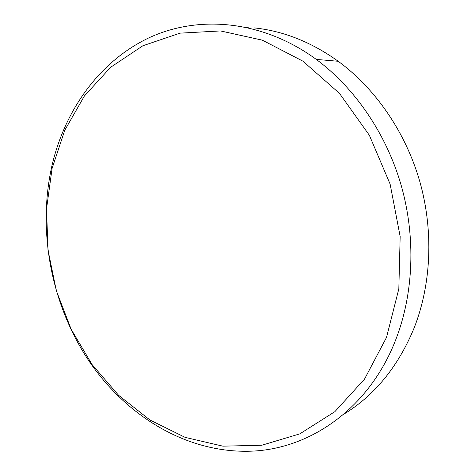 <?xml version="1.0" encoding="UTF-8"?>
<svg xmlns="http://www.w3.org/2000/svg" width="475" height="475" viewBox="0 0 475 475"><rect width="100%" height="100%" fill="white"/><g stroke="black" fill="none" stroke-linecap="round" stroke-linejoin="round"><path stroke-width="0.71" d="M343.716 414.265C374.793 395.307 398.305 366.439 414.259 327.655C431.353 283.902 433.734 230.571 419.716 181.242C405.478 131.979 375.416 88.587 338.212 61.275C311.475 42.138 283.575 31.023 254.505 27.924M248.259 27.378L246.436 27.265M51.9 165.858C64.695 110.859 98.521 62.231 147.939 38.303C197.268 14.814 261.778 19.54 316.285 59.411C354.896 88.035 386.276 133.665 401.221 185.47C415.94 237.34 413.606 293.354 395.996 339.085C368.915 409.812 307.925 450.389 248.265 451.25C184.051 452.39 123.945 414.075 87.293 358.471C50.902 302.409 37.43 230.518 51.9 165.858M386.513 337.41L398.828 288.883L400.164 236.562L390.117 184.104L369.348 135.25L339.494 93.397L302.913 61.168L262.348 40.167L220.566 30.94L180.072 33.143L142.916 45.737L110.657 67.254L84.372 96.027L64.737 130.322L52.084 168.471L46.526 208.887L48.005 250.088L56.317 290.664L71.155 329.276L92.097 364.592L118.59 395.265L149.898 419.971L185.078 437.356L222.882 446.156L261.761 445.259L299.82 433.859L334.863 411.665L364.533 379.086L386.513 337.41M316.285 59.411L338.212 61.275"/></g></svg>
